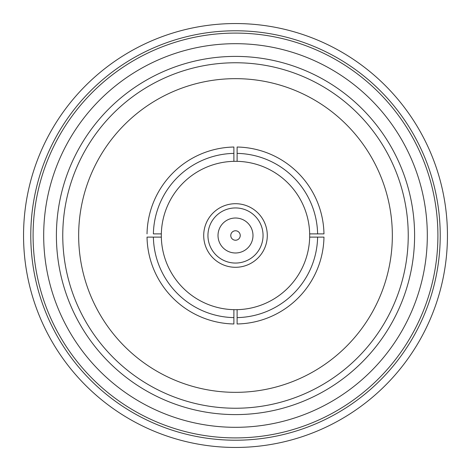 <?xml version="1.0" encoding="UTF-8"?>
<svg xmlns="http://www.w3.org/2000/svg" width="471" height="471" viewBox="0 0 471 471"><rect width="100%" height="100%" fill="white"/><g stroke="black" fill="none" stroke-linecap="round" stroke-linejoin="round"><path stroke-width="0.71" d="M23.55 235.5A211.95 211.95 0 0 0 235.5 447.45A211.95 211.95 0 0 0 447.45 235.5A211.95 211.95 0 0 0 235.5 23.55A211.95 211.95 0 0 0 23.55 235.5M30.78 235.5A204.72 204.72 0 0 0 235.5 440.22A204.72 204.72 0 0 0 440.22 235.5A204.72 204.72 0 0 0 235.5 30.78A204.72 204.72 0 0 0 30.78 235.5M33.088 235.5A202.412 202.412 0 0 0 235.5 437.912A202.412 202.412 0 0 0 437.912 235.5A202.412 202.412 0 0 0 235.5 33.088A202.412 202.412 0 0 0 33.088 235.5A202.412 202.412 0 0 0 235.5 437.912A202.412 202.412 0 0 0 437.912 235.5M43.685 235.5A191.815 191.815 0 0 0 235.5 427.315A191.815 191.815 0 0 0 427.315 235.5A191.815 191.815 0 0 0 235.5 43.685A191.815 191.815 0 0 0 43.685 235.5M414.598 235.5A179.098 179.098 0 0 0 235.5 56.402A179.098 179.098 0 0 0 56.402 235.5A179.098 179.098 0 0 0 235.5 414.598A179.098 179.098 0 0 0 414.598 235.5M408.239 235.5A172.739 172.739 0 0 0 235.5 62.761A172.739 172.739 0 0 0 62.761 235.5A172.739 172.739 0 0 0 235.5 408.239A172.739 172.739 0 0 0 408.239 235.5M392.343 235.5A156.843 156.843 0 0 0 235.5 78.657A156.843 156.843 0 0 0 78.657 235.5A156.843 156.843 0 0 0 235.5 392.343A156.843 156.843 0 0 0 392.343 235.5M203.708 235.5A31.793 31.793 0 0 0 235.5 267.293A31.793 31.793 0 0 0 267.293 235.5A31.793 31.793 0 0 0 235.5 203.708A31.793 31.793 0 0 0 203.708 235.5M207.946 235.5A27.553 27.553 0 0 0 235.5 263.053A27.553 27.553 0 0 0 263.053 235.5A27.553 27.553 0 0 0 235.5 207.946A27.553 27.553 0 0 0 207.946 235.5M218.014 235.5A17.486 17.486 0 0 0 235.5 252.986A17.486 17.486 0 0 0 252.986 235.5A17.486 17.486 0 0 0 235.5 218.014A17.486 17.486 0 0 0 218.014 235.5M230.766 235.5A4.734 4.734 0 0 0 235.5 240.234A4.734 4.734 0 0 0 240.234 235.5A4.734 4.734 0 0 0 235.5 230.766A4.734 4.734 0 0 0 230.766 235.5M161.335 233.887A74.183 74.183 0 0 0 237.113 309.665A74.183 74.183 0 0 0 309.665 233.887A74.183 74.183 0 0 0 233.887 161.335A74.183 74.183 0 0 0 161.335 233.887L153.387 233.887A82.131 82.131 0 0 1 233.887 153.387L233.887 147.029A88.489 88.489 0 0 0 147.029 233.887M309.665 233.887L317.613 233.887A82.131 82.131 0 0 0 237.113 153.387L237.113 161.335M233.887 161.335L233.887 147.029M323.971 233.887L317.613 233.887L323.971 233.887A88.489 88.489 0 0 0 237.113 147.029L237.113 153.387L237.113 147.029M161.335 237.113L153.387 237.113A82.131 82.131 0 0 0 233.887 317.613L233.887 309.665M147.029 237.113L153.387 237.113L147.029 237.113A88.489 88.489 0 0 0 233.887 323.971L233.887 317.613L233.887 323.971M237.113 309.665L237.113 317.613A82.131 82.131 0 0 0 317.613 237.113L309.665 237.113M237.113 323.971L237.113 317.613L237.113 323.971A88.489 88.489 0 0 0 323.971 237.113L317.613 237.113L323.971 237.113"/></g></svg>
